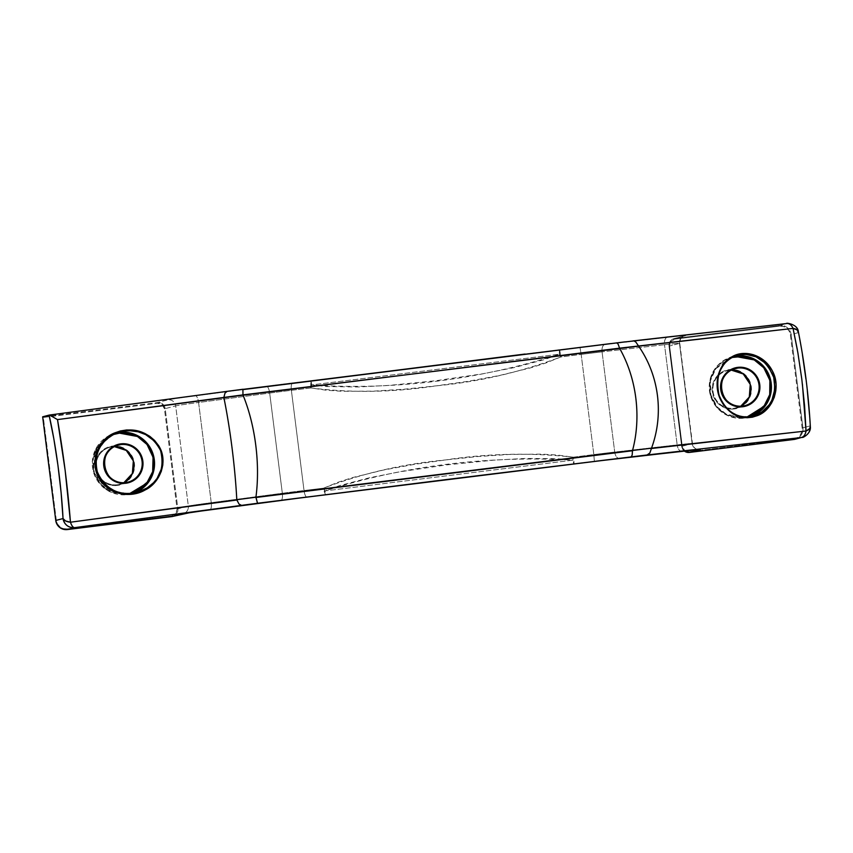 <?xml version="1.0" encoding="UTF-8"?>
<svg xmlns="http://www.w3.org/2000/svg" width="853" height="853" viewBox="0 0 853 853"><rect width="100%" height="100%" fill="white"/><g stroke="black" fill="none" stroke-linecap="round" stroke-linejoin="round"><path stroke-width="0.64" stroke-dasharray="4.26 3.2" d="M751.44 416.467L748.305 417.352A31.348 31.081 75.2 0 0 750.821 416.573L744.242 418.13A31.348 31.081 75.2 0 0 748.305 417.352L744.253 418.13C726.937 418.866 715.55 410.933 710.101 394.321C707.414 375.683 714.825 363.143 732.343 356.714L735.254 356.096A31.348 31.081 75.2 0 0 709.803 392.913A31.348 31.081 75.2 0 0 744.253 418.13L744.072 417.469L747.153 416.914L738.112 417.607L732.237 416.584L726.671 414.419L721.617 411.199L717.288 407.062L713.833 402.147L711.402 396.656L710.069 390.802L709.899 384.799L710.901 378.881L713.023 373.273L716.189 368.197L720.284 363.858L725.146 360.392L732.269 357.46L715.827 368.677L710.485 380.598L710.816 394.694L717.117 406.86L726.575 414.377L744.072 417.469L744.242 418.13L726.447 415.016L716.797 407.425L710.304 395.099L709.835 380.747L715.166 368.507L731.885 356.842M746.172 405.271A19.161 18.99 -104.8 0 1 721.489 390.674A19.161 18.99 -104.8 0 1 735.265 368.549L727.012 370.724A19.161 18.99 75.2 0 0 713.247 392.849A19.161 18.99 75.2 0 0 737.92 407.435M729.315 369.584A19.854 19.683 -104.8 0 1 751.344 386.857A19.854 19.683 -104.8 0 1 734.294 408.971L726.628 408.406L719.751 404.919L714.707 399.055L712.266 391.698L712.799 383.978L716.232 377.058L722.033 372.004L729.315 369.584L736.981 370.149L743.859 373.635L748.902 379.5L751.344 386.857L750.811 394.576L747.377 401.496L741.577 406.55L734.294 408.971A19.854 19.683 -104.8 0 1 712.266 391.698A19.854 19.683 -104.8 0 1 729.315 369.584M128.099 482.105L119.857 484.28A19.161 18.99 75.2 0 1 117.373 484.749L122.587 483.384L117.373 484.749A19.161 18.99 75.2 0 1 108.949 447.569A19.161 18.99 75.2 0 1 112.575 446.748L114.345 446.609A19.161 18.99 75.2 0 0 112.575 446.748L115.955 445.852L112.575 446.748A19.161 18.99 75.2 0 0 96.325 469.342A19.161 18.99 75.2 0 0 121.009 483.939M112.404 446.076A19.854 19.683 -104.8 0 1 134.422 463.35A19.854 19.683 -104.8 0 1 117.373 485.464L109.706 484.899L102.829 481.412L97.796 475.547L95.355 468.19L95.888 460.471L99.311 453.561L105.111 448.507L112.404 446.076L120.06 446.652L126.937 450.128L131.98 455.992L134.422 463.35L133.889 471.069L130.456 477.989L124.666 483.043L117.373 485.464A19.854 19.683 -104.8 0 1 95.355 468.19A19.854 19.683 -104.8 0 1 112.404 446.076M113.492 434.518L97.679 446.972L93.212 459.106L94.363 472.786L100.953 484.216L110.24 491.157L127.161 493.962L127.332 494.633L110.666 492.053L101.379 485.56L94.395 474.673L92.38 461.217L95.952 448.689L111.263 434.625A31.348 31.081 75.2 0 0 127.332 494.633L132.535 493.258L127.332 494.633A31.348 31.081 75.2 0 0 128.483 494.463L115.326 493.077L109.749 490.912L104.706 487.703L100.377 483.555L96.922 478.64L94.48 473.148L93.158 467.295L92.988 461.292L93.979 455.374L96.101 449.766L99.268 444.701L103.362 440.351L108.224 436.896L113.662 434.465M115.422 433.217L117.821 432.684A31.348 31.081 75.2 0 0 111.274 434.625L120.337 431.917M749.456 416.765L745.799 417.725L749.456 416.765L740.127 416.125L731.533 412.255L724.218 405.25L719.047 395.163L717.352 383.285L719.548 372.185L724.709 363.517L729.955 358.846L734.209 356.522M127.182 493.556L116.456 491.584L106.742 485.965L102.744 481.87L97.317 471.816L96.101 466.186L95.962 460.449L98.873 449.371L105.548 440.148L114.792 433.889M729.496 370.245L727.012 370.724A19.161 18.99 75.2 0 1 729.496 370.245L731.266 370.117A19.161 18.99 75.2 0 0 729.496 370.245L732.876 369.36L729.496 370.245A19.161 18.99 75.2 0 0 713.364 393.436A19.161 18.99 75.2 0 0 734.294 408.256L742.547 406.081L734.294 408.256A19.161 18.99 75.2 0 0 740.777 406.22L736.768 407.777L745.021 405.612A19.161 18.99 -104.8 0 1 742.547 406.081M125.626 482.585L122.587 483.384L125.626 482.585A19.161 18.99 -104.8 0 1 104.578 467.167A19.161 18.99 -104.8 0 1 118.343 445.053L112.575 446.748M292.568 383.029L180.804 397.743L169.075 399.577L157.474 402.573L42.65 416.808L157.474 402.573L167.945 399.812A41.797 0.725 -7.2 0 1 195.444 395.739L266.531 386.324A41.797 0.725 -7.2 0 1 292.568 383.029A839.064 14.64 172.8 0 0 311.963 380.683A839.064 14.64 -7.2 0 1 292.568 383.029A6.963 2.101 -96.9 0 0 291.374 390.322A846.027 14.768 172.8 0 0 310.929 387.955L326.347 390.237L341.925 391.282L373.347 391.154L404.78 389.16L436.256 385.844L467.785 381.344L499.336 375.523L530.513 367.888L545.803 363.026L560.762 356.981A846.027 14.768 172.8 0 0 581.17 354.39L593.827 454.596A846.027 14.768 -7.2 0 1 573.419 457.176L557.435 455.044L541.367 454.127L509.177 454.457L477.285 456.579L445.65 459.927L414.27 464.384L383.189 470.088L352.779 477.52L337.98 482.254L323.586 488.161A846.027 14.768 -7.2 0 1 304.031 490.528L291.374 390.322A34.834 0.608 172.8 0 0 269.676 393.062L282.332 493.269L211.245 502.684L198.589 402.477A34.834 0.608 172.8 0 0 175.675 405.879L188.332 506.085A34.834 0.608 -7.2 0 1 211.245 502.684L198.589 402.477L269.676 393.062L282.332 493.269A34.834 0.608 -7.2 0 1 304.031 490.528L291.374 390.322A6.963 2.101 83.1 0 1 292.568 383.029M49.325 415.07L226.951 391.378M228.05 391.228L243.126 389.235M525.011 354.048L611.047 343.556M617.423 343.141L624.95 341.872M632.915 340.933L786.818 323.522L779.525 325.441L674.99 338.406L685.812 335.496L679.404 335.922L579.976 347.395A839.064 14.64 -7.2 0 1 559.739 349.965L311.963 380.683L559.739 349.965A839.064 14.64 172.8 0 0 579.976 347.395A41.797 0.725 -7.2 0 1 605.044 344.356L667.494 337.212A41.797 0.725 -7.2 0 1 685.471 335.645L674.99 338.406A6.963 6.909 75.2 0 0 669.019 346.158L679.489 343.407A34.834 0.608 172.8 0 0 679.777 343.29A34.834 0.608 172.8 0 0 664.508 344.708L602.058 351.852A34.834 0.608 172.8 0 0 581.17 354.39L593.827 454.596A34.834 0.608 -7.2 0 1 614.714 452.058L602.058 351.852L614.714 452.058L677.165 444.914L664.508 344.708L677.165 444.914A34.834 0.608 -7.2 0 1 692.433 443.496A34.834 0.608 -7.2 0 1 692.146 443.613L679.489 343.407L692.146 443.613L681.675 446.364L669.019 346.158L679.489 343.407A6.963 6.909 -104.8 0 1 685.471 335.645A6.963 6.909 75.2 0 0 679.489 343.407A34.834 0.608 172.8 0 0 679.777 343.29A34.834 0.608 172.8 0 0 664.508 344.708A6.963 3.902 83.5 0 1 667.494 337.212A6.963 3.902 -96.5 0 0 664.508 344.708L602.058 351.852A6.963 3.902 83.5 0 1 605.044 344.356A6.963 3.902 -96.5 0 0 602.058 351.852A34.834 0.608 172.8 0 0 581.17 354.39L579.976 347.395L581.17 354.39A846.027 14.768 -7.2 0 1 560.762 356.981L559.739 349.965A6.963 0.906 -97.1 0 0 559.44 354.208L311.665 384.927L327.04 386.548L358.079 386.974L389.203 385.385L435.904 380.715L482.691 373.795L513.805 367.664L544.449 359.582L559.44 354.208L311.665 384.927A6.963 0.906 82.9 0 1 311.963 380.683A6.963 1.941 -96.9 0 0 310.929 387.955A846.027 14.768 -7.2 0 1 291.374 390.322A34.834 0.608 172.8 0 0 269.676 393.062A6.963 2.271 82.5 0 0 266.531 386.324A6.963 2.271 -97.5 0 1 269.676 393.062L198.589 402.477A6.963 2.271 82.5 0 0 195.444 395.739A6.963 2.271 -97.5 0 1 198.589 402.477A34.834 0.608 172.8 0 0 175.675 405.879L188.332 506.085L177.861 508.836L165.194 408.63L175.675 405.879A6.963 6.909 75.2 0 0 167.945 399.812A6.963 6.909 -104.8 0 1 175.675 405.879L165.194 408.63A6.963 6.909 75.2 0 0 157.474 402.573A6.963 6.909 -104.8 0 1 165.194 408.63L177.861 508.836L188.332 506.085A6.963 6.909 -104.8 0 1 183.256 513.666A6.963 6.909 -104.8 0 1 183.246 513.666M802.449 354.827L798.408 332.617L791.115 334.536L802.908 427.822L810.19 425.903L809.508 414.771M807.343 391.047L805.914 378.935M172.775 516.428A6.963 6.909 75.2 0 0 177.861 508.836L177.083 508.953L164.426 408.747A6.27 6.216 75.2 0 0 157.464 403.288L43.343 417.437L56.351 520.405L55.744 520.469L56.351 520.405A9.756 9.671 75.2 0 0 67.163 528.892L67.334 529.564L67.163 528.892L171.698 515.937L175.835 513.57L177.083 508.953L164.426 408.747L162.059 404.567L157.464 403.288L43.343 417.437L56.351 520.405L57.546 524.019L60.019 526.898L63.399 528.615L67.163 528.892L171.698 515.937A6.27 6.216 75.2 0 0 177.083 508.953L177.861 508.836A6.963 6.909 -104.8 0 1 172.85 516.406M183.32 513.645A6.963 6.909 75.2 0 0 188.332 506.085A34.834 0.608 -7.2 0 1 211.245 502.684L282.332 493.269A34.834 0.608 -7.2 0 1 304.031 490.528A846.027 14.768 172.8 0 0 323.586 488.161A6.963 1.941 -96.9 0 0 326.326 494.719A6.963 0.906 82.9 0 1 325.046 490.891L572.821 460.172L556.977 458.679L525.192 458.445L493.556 460.172L446.567 464.917L400.068 471.762L369.466 477.755L339.569 485.634L325.046 490.891L572.821 460.172A6.963 0.906 -97.1 0 0 574.112 463.989L573.419 457.176A846.027 14.768 172.8 0 0 593.827 454.596A34.834 0.608 -7.2 0 1 614.714 452.058L677.165 444.914A34.834 0.608 -7.2 0 1 692.433 443.496A34.834 0.608 -7.2 0 1 692.146 443.613L681.675 446.364L669.019 346.158L669.605 346.105L669.008 346.169A6.963 6.909 -104.8 0 1 674.99 338.406L674.99 339.121L674.99 338.406L779.525 325.441L779.525 326.155L674.99 339.121A6.27 6.216 75.2 0 0 669.605 346.105L682.272 446.311A6.27 6.216 75.2 0 0 689.224 451.759L689.395 452.431L689.224 451.759L793.759 438.805L793.93 439.466L793.759 438.805L797.331 437.61L800.189 435.126L801.873 431.725L802.129 427.939L790.347 334.643L789.142 331.028L786.669 328.149L783.289 326.432L779.525 326.155L674.99 339.121L670.863 341.477L669.605 346.105L682.272 446.311L684.628 450.48L689.224 451.759L793.759 438.805A9.756 9.671 75.2 0 0 802.129 427.939L790.347 334.643A9.756 9.671 75.2 0 0 779.525 326.155L779.525 325.441L786.818 323.522A10.449 10.364 -104.8 0 1 798.408 332.617L791.115 334.536A10.449 10.364 75.2 0 0 779.525 325.441A10.449 10.364 -104.8 0 1 791.115 334.536L790.347 334.643L791.115 334.536L802.908 427.822L810.19 425.903C808.399 394.321 804.475 363.218 798.408 332.617C797.001 326.39 793.141 323.362 786.818 323.522M119.857 484.28A19.161 18.99 75.2 0 0 123.856 482.713L119.857 484.28M134.198 492.991L132.535 493.258M128.515 494.463A31.348 31.081 75.2 0 0 134.006 493.034L136.906 492.394M798.141 331.145L798.408 332.617A10.449 5.331 168.5 0 0 798.355 331.764M797.32 349.581L802.396 383.989M810.35 426.671A10.449 5.011 -2.9 0 0 810.19 425.903A10.449 10.364 -104.8 0 1 802.577 437.29L808.516 433.047L810.297 427.3M795.284 439.21A10.449 10.364 75.2 0 0 802.908 427.822L802.129 427.939L802.908 427.822A10.449 10.364 -104.8 0 1 795.391 439.178M209.934 509.763A6.963 2.271 82.5 0 0 211.245 502.684A6.963 2.271 -97.5 0 1 209.891 509.763M282.332 493.269A6.963 2.271 -97.5 0 1 280.978 500.348A6.963 2.271 82.5 0 0 282.332 493.269M304.031 490.528A6.963 2.101 -96.9 0 0 306.931 497.064A6.963 2.101 83.1 0 1 304.031 490.528M593.827 454.596L594.381 461.42L593.827 454.596M614.714 452.058A6.963 3.902 -96.5 0 0 619.363 458.392A6.963 3.902 83.5 0 1 619.289 458.392A6.963 3.902 83.5 0 1 614.714 452.058M681.814 451.248A6.963 3.902 83.5 0 1 677.165 444.914A6.963 3.902 -96.5 0 0 681.739 451.258M692.146 443.613A6.963 6.909 75.2 0 0 697.765 449.606A6.963 6.909 -104.8 0 1 692.146 443.613M684.245 450.97L681.664 446.375A6.963 6.909 75.2 0 0 684.255 450.97A6.963 6.909 -104.8 0 1 681.675 446.364L682.272 446.311L681.664 446.375L669.008 346.169C668.816 342.362 670.511 339.835 674.094 338.577L684.575 335.815C683.125 337.287 680.406 335.496 679.777 343.29L692.433 443.496C694.95 450.842 697.157 448.475 698.948 449.542M559.739 349.965L560.762 356.981L559.44 354.208L559.739 349.965M310.929 387.955A6.963 1.802 101.9 0 1 311.665 384.927C393.414 390.503 478.917 379.894 559.44 354.208L560.762 356.981C520.394 372.228 478.896 381.845 436.256 385.844C394.097 392.369 352.321 393.073 310.929 387.955C310.513 383.733 310.855 381.312 311.963 380.683L310.929 387.955M326.368 494.708C325.153 494.516 324.225 492.33 323.586 488.161L326.368 494.708M573.419 457.176L572.821 460.172C488.385 455.299 402.883 465.909 325.046 490.891A6.963 1.877 64.2 0 1 323.586 488.161C362.333 473.34 403.021 463.925 445.65 459.927C487.82 453.401 530.417 452.485 573.419 457.176L574.144 463.989L572.821 460.172L573.419 457.176M171.869 516.598L171.698 515.937L171.869 516.598M164.426 408.747L165.194 408.63L164.426 408.747M157.464 403.288L157.474 402.573L157.464 403.288M128.483 494.463L106.113 489.505L93.393 471.602L95.44 449.712L111.263 434.625M737.856 355.264L732.343 356.714"/><path stroke-width="1.28" d="M736.395 355.936L736.395 356.65L732.269 357.46L742.345 356.501L748.22 357.535L753.796 359.699L758.839 362.909L763.179 367.057L766.623 371.972L769.065 377.463L770.387 383.317L770.558 389.32L769.566 395.238L767.444 400.846L764.277 405.911L760.183 410.261L755.321 413.716L747.164 416.914L763.883 406.412L769.715 394.651L769.875 380.363L763.776 367.771L754.212 359.913L736.395 356.65L736.395 355.936A31.348 31.081 75.2 0 0 735.254 356.096L741.598 354.56C756.302 353.451 767.018 361.075 773.746 377.421C776.827 395.067 771.283 407.489 757.133 414.697L757.827 415.464C772.743 409.877 781.54 387.337 772.413 371.002C763.883 354.07 743.688 349.485 731.991 356.778L731.959 357.631L741.598 354.56L736.395 355.936L753.551 358.74L763.008 365.702L769.801 377.207L771.176 391.09L766.826 403.533L750.821 416.573A31.348 31.081 75.2 0 0 736.395 355.936M742.547 406.081A19.161 18.99 -104.8 0 1 734.113 368.901A19.161 18.99 -104.8 0 1 737.738 368.08L732.876 369.36L737.738 368.08A19.161 18.99 -104.8 0 1 758.797 383.487A19.161 18.99 -104.8 0 1 745.021 405.612L742.547 406.081C719.985 410.144 712.799 373.177 735.265 368.549A19.161 18.99 -104.8 0 1 737.738 368.08L737.738 367.366A19.854 19.683 75.2 0 0 720.7 389.48A19.854 19.683 75.2 0 0 742.718 406.753L750.011 404.333L755.801 399.268L759.234 392.359L759.767 384.639L757.325 377.282L752.282 371.418L745.405 367.931L737.738 367.366L730.456 369.786L724.655 374.84L721.233 381.76L720.7 389.48L723.131 396.837L728.174 402.701L735.051 406.177L738.858 406.849L742.718 406.753L742.547 406.081L742.718 406.753A19.854 19.683 75.2 0 0 759.767 384.639A19.854 19.683 75.2 0 0 737.738 367.366L737.738 368.08A19.161 18.99 -104.8 0 1 746.172 405.271M740.767 406.22L749.297 397.008L750.256 384.415L743.219 373.934L731.266 370.117A19.161 18.99 75.2 0 1 740.777 406.22A19.161 18.99 75.2 0 0 736.395 370.671M123.856 482.713L132.375 473.5L133.335 460.908L126.297 450.427L114.345 446.609A19.161 18.99 75.2 0 1 123.856 482.713A19.161 18.99 75.2 0 0 119.473 447.164M120.827 444.573A19.161 18.99 -104.8 0 1 129.251 481.764A19.161 18.99 -104.8 0 1 125.626 482.585L125.807 483.246A19.854 19.683 75.2 0 0 142.846 461.132A19.854 19.683 75.2 0 0 120.827 443.859L120.827 444.573L115.955 445.852L120.827 444.573A19.161 18.99 -104.8 0 1 141.875 459.98A19.161 18.99 -104.8 0 1 125.626 482.585A19.161 18.99 -104.8 0 1 117.202 445.394A19.161 18.99 -104.8 0 1 120.827 444.573L120.827 443.859L117.064 444.712L110.389 448.518L105.687 454.628L104.311 458.253L103.778 465.973L104.642 469.768L106.22 473.33L111.263 479.194L118.14 482.681L121.947 483.342L125.807 483.246L133.089 480.825L138.89 475.771L142.312 468.851L142.963 465.024L141.993 457.336L140.414 453.775L135.371 447.91L128.494 444.434L120.827 443.859A19.854 19.683 75.2 0 0 103.778 465.973A19.854 19.683 75.2 0 0 125.807 483.246L125.626 482.585C103.064 486.636 95.877 449.68 118.343 445.053A19.161 18.99 -104.8 0 1 120.827 444.573M129.784 493.514L146.631 483.32L152.676 471.645L153.05 457.272L147.036 444.498L137.45 436.491L119.473 433.143L119.473 432.428L136.608 435.222L146.044 442.153L152.858 453.625L154.265 467.476L149.968 479.93L134.006 493.034A31.348 31.081 75.2 0 0 119.473 432.428L124.687 431.064L130.168 430.754L138.175 431.81L145.66 434.603L154.382 441.033L157.912 445.458L160.588 450.597L162.209 456.291L162.592 462.262L161.761 468.116L157.059 478.437L153.583 482.67L147.302 487.809L138.964 491.786L132.535 493.258C116.051 494.911 104.311 487.756 97.317 471.816C93.649 454.596 99.481 441.95 114.792 433.889L124.687 431.064C140.756 429.262 152.73 435.766 160.588 450.597C164.81 468.169 159.607 481.039 144.989 489.185L145.106 489.985C159.66 483.267 168.979 461.452 158.573 445.565C147.068 430.509 132.29 426.351 114.227 433.1L114.792 433.889L119.473 432.428A31.348 31.081 75.2 0 0 117.821 432.684L119.473 432.428L119.473 433.143L113.492 434.518L119.473 433.143L125.434 433.004L131.309 434.028L136.875 436.192L141.929 439.412L146.258 443.549L149.712 448.465L152.143 453.956L153.476 459.81L153.647 465.813L152.644 471.73L150.523 477.339L147.356 482.414L143.261 486.754L138.41 490.219L129.795 493.514M111.263 434.625L111.274 434.625A31.348 31.081 75.2 0 0 111.263 434.625L115.422 433.217M733.623 356.778L741.598 354.56L746.322 354.453L756.003 356.821L764.981 362.824L768.702 367.067L773.746 377.421L774.897 388.968L771.965 400.025L769.15 404.844L761.558 412.266L753.306 416.04L748.433 416.861M751.44 416.467L749.456 416.765C735.67 417.959 725.53 410.762 719.047 395.163C715.411 377.197 719.708 364.689 731.938 357.631L731.991 356.778L727.662 359.774L720.849 368.347L718.567 373.891L717.277 380.15L717.16 386.846L718.279 393.542L720.55 399.78L723.728 405.196L731.959 413.172L736.704 415.699L747.047 417.757L752.421 417.192L757.827 415.464L762.987 412.532L767.615 408.438L771.453 403.298L774.257 397.317L775.803 390.802L776.027 384.021L774.865 377.303L772.413 371.002L768.777 365.361L764.192 360.648L758.957 357.087L753.316 354.709L747.644 353.579L742.078 353.6L731.991 356.778C719.719 362.493 712.372 382.88 720.55 399.78C729.646 415.806 742.078 421.03 757.827 415.464L757.133 414.697L753.22 416.061C741.257 418.738 731.298 414.718 723.333 403.991C711.594 387.944 719.004 362.664 731.959 357.631L737.877 355.264M119.676 432.098L114.792 433.889L114.227 433.1L108.523 436.405L103.49 440.852L99.438 446.247L96.602 452.421L95.131 459.074L95.109 465.866L96.549 472.53L101.262 481.529L108.534 488.545L114.355 491.776L120.636 493.748L127.033 494.463L133.377 494.015L139.423 492.501L150.235 486.594L154.756 482.329L158.487 477.275L161.27 471.41L162.816 464.928L162.891 458.136L161.43 451.557L158.573 445.565L154.617 440.468L149.893 436.395L144.562 433.292L132.812 430.061L126.607 429.965L120.337 430.968L114.227 433.1C97.498 439.828 89.202 462.827 99.385 478.714C108.917 495.156 131.117 498.365 145.106 489.985L144.989 489.185L134.198 492.991M132.535 493.258L127.182 493.556M172.85 516.406A6.963 6.909 -104.8 0 1 171.879 516.598A6.963 6.909 75.2 0 0 172.775 516.428L183.246 513.666A6.963 6.909 -104.8 0 1 182.35 513.837L171.879 516.598L67.344 529.564A10.449 10.364 -104.8 0 1 55.754 520.469A10.449 10.364 75.2 0 0 67.344 529.564L74.627 527.644L249.279 504.336L446.162 479.589L647.075 454.98L801.223 437.546L793.93 439.466L689.395 452.431L700.217 449.531L693.809 449.947L594.381 461.42A839.064 14.64 -7.2 0 1 574.144 463.989L326.368 494.708A839.064 14.64 -7.2 0 1 306.973 497.054L191.296 512.344L171.879 516.598L67.344 529.564L74.627 527.644A10.449 10.364 -104.8 0 1 63.037 518.549L55.754 520.469L42.65 416.808L49.09 415.112L53.814 438.709L57.929 465.248L61.107 492.661L63.037 518.549L55.754 520.469L42.65 416.808L49.751 415.123L57.492 419.601L243.052 395.174A103.544 48.045 83.3 0 1 255.932 497.192L236.793 499.719A103.544 13.509 -97.1 0 0 223.902 397.701A103.544 13.509 82.9 0 1 236.793 499.719L70.458 522.217L65.159 470.429L57.492 419.601L242.977 394.896L638.62 346.169A103.544 94.576 85 0 1 651.511 448.188L632.542 450.459A103.544 74.275 -96.2 0 0 619.651 348.44A103.544 74.275 83.8 0 1 632.542 450.459L255.932 497.192A103.544 48.045 -96.7 0 0 243.052 395.174L619.545 348.163L793.066 328.394L797.886 352.822L801.82 379.276L804.582 405.836L806.021 431.01L651.511 448.188A103.544 94.576 -95 0 0 638.62 346.169L793.066 328.394L797.107 329.898L798.408 332.617M49.325 415.07L226.951 391.378M611.047 343.556L228.05 391.228M624.95 341.872L242.902 389.608L525.011 354.048M632.915 340.933L786.956 323.5A10.449 6.248 -96.5 0 0 786.818 323.522C789.324 323.308 791.403 324.929 793.066 328.394A10.449 6.248 -96.5 0 0 786.956 323.5C784.589 322.647 797.896 323.682 798.365 331.796C804.528 362.856 808.516 394.47 810.35 426.649C811.352 433.889 801.607 438.431 802.577 437.29A10.449 10.364 -104.8 0 1 801.223 437.546L793.93 439.466A10.449 10.364 75.2 0 0 795.284 439.21L689.395 452.431L699.876 449.67A41.797 0.725 172.8 0 0 681.899 451.237L619.449 458.381A41.797 0.725 172.8 0 0 594.381 461.42A839.064 14.64 -7.2 0 1 574.144 463.989L326.368 494.708A839.064 14.64 -7.2 0 1 306.973 497.054A41.797 0.725 172.8 0 0 280.936 500.348L209.849 509.774A41.797 0.725 172.8 0 0 182.35 513.837A6.963 6.909 75.2 0 0 183.182 513.687M809.508 414.771L807.343 391.047M805.914 378.935L802.449 354.827M635.837 342.042L638.46 345.891L635.837 342.042L634.259 341.115L635.837 342.042M786.956 323.5L616.73 342.874L618.158 344.164L619.545 348.163L618.158 344.164L616.73 342.874M798.355 331.764A10.449 5.331 168.5 0 0 793.066 328.394L797.32 349.581M802.396 383.989L806.021 431.01A10.449 5.011 -2.9 0 0 810.35 426.671M810.35 426.596L809.582 428.686L806.021 431.01C805.285 434.838 803.686 437.013 801.223 437.546L795.284 439.21M242.902 389.608L242.977 394.896L242.902 389.608M647.075 454.98L801.223 437.546A10.449 6.248 -96.5 0 0 806.021 431.01L651.425 448.497L649.858 452.986L647.075 454.98L649.858 452.986L651.511 448.188L632.542 450.459L632.169 455.097L631.135 456.899L647.075 454.98M227.111 391.356L224.989 393.105L223.881 397.413L224.989 393.105L227.111 391.356M49.229 415.08L49.09 415.112C55.669 443.656 61.427 485.869 63.037 518.549A10.449 5.011 -2.9 0 0 70.458 522.217C67.707 487.426 63.378 453.22 57.492 419.601L49.751 415.123M632.457 450.757L255.943 497.48L257.531 503.259L631.135 456.899L632.169 455.097L632.457 450.757M236.793 499.719L239 504.038L241.516 505.381L257.531 503.259L255.932 497.192L236.793 499.719M74.627 527.644C73.059 527.612 71.673 525.8 70.458 522.217L65.564 520.948L63.037 518.549C64.444 524.776 68.304 527.804 74.627 527.644L241.516 505.381L239 504.038L236.846 500.018L70.458 522.217A10.449 3.87 82.4 0 0 74.627 527.644M326.368 494.708L326.368 494.708A6.963 0.906 82.9 0 1 326.347 494.719L280.978 500.348A6.963 2.271 -97.5 0 1 280.936 500.348L209.891 509.763A6.963 2.271 82.5 0 0 209.934 509.763M209.849 509.774A6.963 2.271 82.5 0 0 209.891 509.763L183.246 513.666M326.326 494.719L574.122 463.989A6.963 0.906 -97.1 0 0 574.122 463.989A6.963 0.906 -97.1 0 0 574.144 463.989L619.374 458.392A6.963 3.902 83.5 0 0 619.449 458.381M697.765 449.606A6.963 6.909 75.2 0 0 699.876 449.67A6.963 6.909 -104.8 0 1 697.765 449.606M684.255 450.97A6.963 6.909 75.2 0 0 689.395 452.431L689.395 452.431A6.963 6.909 -104.8 0 1 684.255 450.97L689.395 452.431L793.93 439.466A10.449 10.364 -104.8 0 0 795.391 439.178M42.682 416.861L55.754 520.469C57.151 526.696 61.011 529.724 67.344 529.564L172.775 516.428M128.099 482.105L125.626 482.585M114.792 433.889C99.801 439.956 91.143 459.714 98.543 475.025C107.329 490.262 120.113 496.051 136.896 492.394L136.768 492.426M243.105 389.235L49.271 415.07M698.703 449.531L619.374 458.392"/></g></svg>
